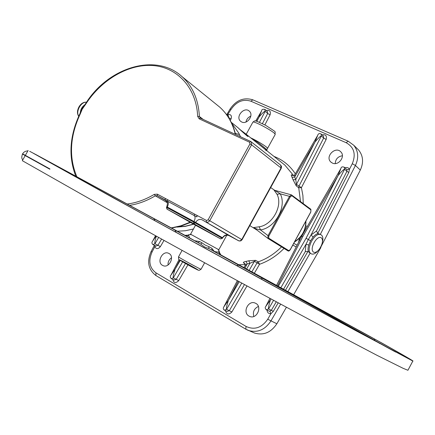 <?xml version="1.0" encoding="UTF-8"?>
<svg xmlns="http://www.w3.org/2000/svg" width="435" height="435" viewBox="0 0 435 435"><rect width="100%" height="100%" fill="white"/><g stroke="black" fill="none" stroke-linecap="round" stroke-linejoin="round"><path stroke-width="0.65" d="M357.059 148.498L358.63 150.037C363.214 155.812 363.78 162.489 360.321 170.069L320.655 247.433M253.697 332.683L254.513 333.025C263.49 335.662 270.94 332.574 276.867 323.765L286.399 307.262M293.636 294.74L320.872 247.58M245.965 122.017C246.563 119.212 248.184 117.254 250.821 116.14M335.216 163.565C335.559 159.096 337.951 156.497 342.394 155.763M253.828 316.468C252.604 311.851 254.127 308.513 258.395 306.447M168.03 264.997C167.867 261.935 169.041 259.516 171.548 257.737M86.5 102.263L85.396 102.165C82.873 102.399 80.731 103.976 78.963 106.896C77.126 110.517 77.006 113.595 78.605 116.123L78.605 116.123M273.979 189.986L277.019 194.282C283.114 205.527 272.489 224.987 259.211 226.798L253.6 227.587L254.029 227.82C255.28 228.549 257.422 229.24 260.467 229.892C275.322 227.978 287.127 206.348 280.222 193.803L274.719 190.312L291.406 194.864L289.52 196.354L290.303 196.799L291.885 195.755L291.406 194.864M274.681 190.302L270.679 187.577M194.815 224.862L219.936 238.505L193.537 223.541L167.709 209.523L194.815 224.862L195.152 224.46M219.936 238.505L193.537 223.541M156.105 236.036L152.783 240.925M340.937 168.405L338.125 175.533L306.082 238.288L308.328 239.533L305.952 244.345L305.294 251.604L307.893 251.512L308.546 251.854C307.768 250.255 307.855 247.972 308.812 244.987L305.952 244.345L280.847 287.736M276.268 301.792L271.353 310.291L268.569 308.959C268.188 308.165 268.819 305.136 270.45 299.862L265.839 306.36C264.882 307.289 265.046 308.442 266.34 309.802L268.569 308.959L273.561 300.329M318.415 233.698L317.773 233.334L316.49 231.007L311.047 234.971L308.328 239.533L310.574 240.778L313.108 237.091C315.022 234.791 316.789 233.66 318.415 233.698L320.29 234.432L355.422 165.479C358.924 157.813 358.364 151.065 353.742 145.241L348.174 141.201M277.568 285.942L302.776 236.591L338.125 175.533C341.633 171.336 343.786 169.237 344.596 169.231L344.379 167.257C342.356 166.496 341.209 166.888 340.926 168.421L340.926 168.427M194.679 224.792L220.632 238.891L222.345 238.385L220.627 238.886L194.684 224.797L166.991 209.132L166.958 207.609L166.475 207.359L166.969 209.121L193.684 223.617L195.299 222.976L193.684 222.084L193.684 223.617L220.643 238.897M152.892 244.568L154.931 243.774C154.485 243.116 154.958 240.582 156.361 236.178M308.812 244.987L310.574 240.778M344.384 167.263L346.885 169.666L346.923 171.336L344.596 169.231L311.047 234.971L313.108 237.091M194.662 224.781L166.969 209.121M302.776 236.591L301.727 236.129L276.557 285.387M267.052 310.139C267.297 312.624 268.591 313.814 270.918 313.717L273.283 311.368L271.353 310.291L269.907 311.194L269.026 311.079L266.35 309.807M308.546 251.854L310.623 253.469M276.867 323.765L267.726 319.241L270.918 313.717L269.907 311.194M154.931 245.579L154.762 246.819C156.323 249.244 158.188 249.184 160.357 246.645L164.011 240.408M155.621 245.916L154.762 246.819L152.043 252.028L151.13 251.512C146.693 261.625 148.286 269.635 155.909 275.54L245.775 329.175M226.151 114.1L228.462 115.737L228.669 117.602L231.056 118.934C232.013 115.84 231.028 114.34 228.098 114.438L227.973 115.34M226.885 114.465L230.023 109.114L231.023 109.451L227.456 114.927M316.49 231.007L346.923 171.336L348.805 172.461L349.457 169.286C348.473 167.638 346.989 167.149 345.004 167.818M346.885 169.666L349.457 169.286L352.296 163.718L355.422 165.479L360.321 170.069M179.062 259.592L171.031 275.023C169.933 276.089 170.031 277.312 171.319 278.704L173.304 277.862C172.853 277.084 173.429 274.224 175.049 269.281L171.015 275.056M261.56 110.968L258.983 117.162C262.267 113.203 264.333 111.251 265.171 111.306L264.828 109.326M292.712 175.593L291.901 174.952C291.037 174.419 291.097 175.229 292.081 177.388L294.696 177.007L315.011 142.044C318.436 137.939 320.551 135.899 321.362 135.927L321.188 134.04C319.399 133.17 318.241 133.594 317.724 135.301L315.011 142.044L295.735 179.546L294.696 177.007L294.859 174.652C293.908 175.718 293.032 175.958 292.233 175.37L292.304 175.425M305.006 230.468L304.201 231.148M301.346 236.047L301.694 236.194M299.666 238.005L298.513 242.42M299.595 240.299L298.986 239.93M241.708 121.996C247.2 124.872 254.122 115.134 249.369 111.213C244.356 106.145 235.047 116.797 240.577 121.267L241.708 121.996M332.362 163.054C338.338 166.175 345.711 156.546 340.877 151.929C335.597 145.817 324.842 156.475 330.747 161.945L332.362 163.054M248.956 316.055L249.603 316.381C256.824 319.817 262.794 306.191 255.399 303.19C248.505 299.623 242.072 312.428 248.956 316.055M162.472 265.345L162.907 265.567C169.226 268.786 175.24 256.106 168.715 253.355C162.625 250.054 156.334 262.12 162.472 265.345M303.26 203.607L302.896 195.462L301.411 187.659L296.469 184.391L295.735 179.546L293.087 179.84L296.284 185.897L298.725 187.79L301.411 187.659L326.136 139.472C327.044 135.818 325.679 134.274 322.047 134.845M281.521 246.873C274.643 253.784 266.889 258.776 258.259 261.837L255.59 260.331L248.793 260.788L246.112 261.381C243.687 261.826 242.877 262.381 243.676 263.039L244.639 263.224L245.144 265.497L247.145 263.909L249.924 263.3L254.393 261.343L259.548 264.279L258.259 261.837L257.074 262.843L251.849 271.853M239.239 281.695L228.37 300.416L223.987 306.626C222.948 308.132 223.101 309.323 224.455 310.177L226.537 309.323C226.124 308.551 226.733 305.582 228.37 300.416L238.271 281.162M229 235.574L202.112 219.827C199.578 218.838 197.414 219.691 195.619 222.394L222.486 237.733L222.182 238.288L195.299 222.976L195.619 222.394L194.005 221.502L193.684 222.084L166.958 207.609L167.279 207.038L194.005 221.502C195.293 218.908 195.402 216.94 194.342 215.591L196.952 216.934L196.957 215.385L157.307 194.157L157.345 195.679L167.513 201.193L194.342 215.591L194.423 214.107M165.278 200.035L165.208 198.387M202.112 219.827L238.608 240.772L240.071 240.925L241.751 239.571L242.056 239.767L281.282 168.242L280.553 164.99M250.707 137.851C257.922 141.109 268.275 147.65 267.509 148.444L266.878 149.564C266.9 150.01 258.276 141.783 251.158 138.21M84.765 104.83C82.036 106.754 80.551 109.43 80.301 112.855M85.766 103.97C82.971 106.618 81.133 109.854 80.252 113.676M76.892 176.822C68.697 157.269 69.85 136.231 80.355 113.709L82.171 109.288L85.836 103.998L85.499 103.791C82.585 107.537 80.736 110.816 79.958 113.611L79.953 113.617C69.589 135.72 68.208 156.595 75.815 176.24M80.355 113.709L79.958 113.617M242.056 239.761L240.821 240.881L239.158 240.995L228.805 235.498L238.674 240.805M281.276 168.253L281.548 166.578L280.705 165.115L250.734 141.484L251.283 141.837L251.582 144.828L281.026 167.959L241.751 239.571L209.741 220.735L251.582 144.828L249.978 143.893L208.109 219.827L206.462 220.474L206.446 222.029L207.174 222.252L208.495 221.975L209.741 220.735L208.109 219.827M291.885 195.755L310.933 209.936L310.775 211.943L290.281 249.554L288.758 250.642L268.716 238.146L267.916 238.407M288.758 250.642L287.986 250.892L267.96 238.434M310.933 209.936L310.682 209.175M268.716 238.146L268.825 236.085L268.036 235.645L267.857 238.364M240.963 130.402L246.379 134.41M247.379 135.198L248.983 136.476M235.27 133.262L239.533 134.605L235.27 133.262M247.966 136.394L245.954 134.806L247.966 136.394M258.673 144.208C266.644 150.341 268.841 152.223 265.263 149.847M246.618 268.988L249.924 263.3L248.793 260.788M246.112 261.381L247.145 263.909L244.992 268.101M235.052 125.356L237.94 127.662C244.541 134.072 251.425 139.548 246.215 134.263L240.327 129.809L246.215 134.263L252.827 122.257C253.061 120.033 276.54 132.952 275.154 134.54L275.127 134.584M243.388 132.68L246.901 135.774L243.388 132.68M277.019 194.282L280.222 193.803L289.52 196.354L268.036 235.645L260.467 229.892L259.211 226.798M226.804 235.21L218.821 249.739L226.804 235.21L218.821 249.739L190.568 234.204L218.821 249.739L190.568 234.204L195.511 225.248M217.935 249.293L218.011 249.353C218.876 250.234 219.327 251.223 219.376 252.316L220.942 255.079L387.552 347.483C402.908 355.977 393.773 351.148 380.016 343.498L208.822 248.548L212.155 250.37L211.736 248.195L208.849 246.612L208.822 248.548L204.461 246.917L200.807 244.149L201.911 242.806L199.6 241.534L198.142 242.681L200.807 244.149L36.801 155.045L185.685 235.737L188.779 235.525L188.159 235.166L184.984 235.324L188.159 235.166M221.029 255.138L262.251 278.128L212.215 250.402M218.473 249.793L219.278 252.371M211.736 248.195L214.591 251.718M208.849 246.612L205.238 245.112L201.911 242.806M218.615 251.925L220.083 254.644L220.844 255.035L219.278 252.273L214.303 251.512M222.231 255.796L220.866 255.051M219.273 254.312L374.366 339.001L243.181 267.106M194.429 240.669L199.6 241.534M198.066 242.643L185.544 235.852M194.396 240.588L189.573 237.901L188.779 235.525M185 235.335L161.309 222.513M377.629 340.714L381.935 343.068C404.294 355.64 414.599 361.632 412.837 361.05L333.988 318.931L113.513 197.974L33.56 153.408L152.565 219.468L265.432 281.472L356.765 331.187L407.116 357.88C408.797 358.435 398.966 352.714 377.629 340.714M28.123 150.461L22.332 160.689L107.391 208.941C154.931 235.504 210.339 266.019 260.592 293.304L328.197 329.676L376.873 355.254L403.066 368.293L407.921 370.272L408.15 369.842M314.097 242.719C319.312 233.106 325.755 237.7 320.573 247.102C315.505 256.59 308.861 252.327 314.097 242.719M268.825 236.085L290.303 196.799M193.95 267.46C184.266 261.886 173.565 256.623 183.483 262.332C193.499 268.09 203.939 273.185 193.95 267.46M250.658 141.462L200.317 118.108L250.734 141.484L249.598 142.25L249.978 143.893M200.279 118.092L199.399 116.515C198.447 99.631 192.672 86.347 182.064 76.658L219.718 107.124C227.434 114.062 232.622 123.127 235.291 134.323M203.281 119.484L199.399 116.515L197.642 116.346L199.17 118.82L200.165 118.021M129.597 205.374C138.325 204.02 146.899 200.839 155.317 195.821L167.198 202.672M157.307 194.157L154.267 194.369L155.317 195.821L157.345 195.679L166.072 200.736M190.111 222.209L180.732 225.83L171.265 227.902M216.32 104.373L219.718 107.124C227.548 114.16 232.828 123.268 235.563 134.448M305.767 221.274C305.816 229.974 302.113 236.776 294.653 241.681M253.6 227.587L254.296 228.022M201.612 228.119L186.958 219.974M306.082 238.288L278.28 286.333M270.989 298.937L270.45 299.862L270.94 298.91M305.294 251.604L283.544 289.215M161.592 239.071L157.954 245.28L154.931 243.774L158.644 237.439M320.503 234.541L320.421 234.498C317.664 233.769 314.712 236.031 311.558 241.284C308.611 247.433 308.35 251.528 310.775 253.556C313.488 255.312 316.908 253.039 321.025 246.732C323.667 239.68 323.466 235.601 320.421 234.498L320.16 234.362M267.726 319.241C261.669 327.876 254.437 330.268 246.031 326.419L245.835 329.219L248.303 330.421C257.357 333.074 264.882 329.947 270.88 321.03L280.635 304.152M287.894 291.597L310.111 253.159M273.283 311.368L278.21 302.847M285.48 290.275L307.893 251.512M160.357 246.645L157.954 245.28L155.969 246.09L152.935 244.595M317.773 233.334L348.805 172.461M166.475 207.359L166.795 206.783L167.279 207.038C168.541 204.499 168.617 202.552 167.513 201.193L167.573 199.725M228.734 235.324C226.276 234.356 224.199 235.156 222.486 237.733L222.345 238.385M252.844 122.224C255.269 120.522 253.333 119.462 265.687 125.356C278.362 133.681 274.48 130.614 275.154 134.54L267.487 148.476M185.495 263.479L176.3 279.226L174.321 280.058L171.314 278.699M172.755 279.352C173.804 283.098 175.8 283.511 178.742 280.597L173.304 277.862L182.651 261.854M261.555 110.985C261.674 109.446 262.822 108.935 264.997 109.462L267.498 111.654L267.672 113.491L265.171 111.306L259.467 122.284M321.193 134.045L323.499 136.198L323.667 138.074L321.362 135.927L296.469 184.391L296.284 185.897M326.136 139.472L323.667 138.074L298.916 186.289L298.725 187.79L300.52 201.563M264.866 124.91L270.086 114.856L267.672 113.491L262.408 123.638M270.086 114.856C270.989 111.284 269.705 109.848 266.231 110.539M178.742 280.597L187.942 264.839M244.475 284.544L229.37 310.574L227.298 311.427L224.313 310.111M241.778 283.076L226.537 309.323L231.871 311.982L246.998 285.915M225.46 310.617C226.678 314.527 228.821 314.983 231.871 311.982M246.031 326.419L155.926 272.821L155.909 275.54L245.835 329.219L254.513 333.025M155.926 272.821C149.488 267.895 148.188 260.962 152.043 252.028M230.256 120.462L231.056 118.934M231.023 109.451C236.482 101.556 243.089 98.799 250.832 101.181L252.909 99.86M250.832 101.181L346.151 142.696L348.12 141.179L252.849 99.832C243.736 97.081 236.123 100.175 230.023 109.114M346.151 142.696C354.079 147.193 356.129 154.197 352.296 163.718M305.365 227.679L306.338 228.168M307.262 226.57L305.734 225.803M297.127 245.139L293.728 243.372M292.782 245.112L296.224 246.906M254.361 273.229L259.548 264.279C268.651 261.06 276.807 255.769 284.012 248.418M201.073 269.221L201.068 269.232C201.242 269.858 177.54 256.829 178.529 256.846L178.595 259.048C178.693 259.369 178.595 259.641 189.29 265.584C199.616 271.097 198.273 270.173 199.252 270.347L201.068 269.232L204.624 262.767M78.762 116.15C75.391 111.637 81.138 101.328 86.483 102.29M166.795 206.783C168.345 200.965 166.534 202.139 165.256 200.018L165.876 200.383M206.462 220.474L196.957 215.385M199.17 118.82L249.598 142.25M180.231 260.402L175.049 269.281L179.807 260.13M256.596 121.245L258.983 117.162L256.829 121.311M243.524 267.297L244.231 267.269M295.338 173.826C289.96 165.621 282.832 159.814 273.963 156.41M249.152 270.374L254.393 261.343L255.59 260.331M85.836 103.998C101.616 79.518 128.836 63.619 153.207 65.56C177.54 67.463 196.484 87.962 197.642 116.346M154.267 194.369C145.366 199.67 136.318 202.895 127.123 204.037M243.676 263.039L245.182 263.86M245.351 264.621L238.826 264.725M246.215 134.263L284.903 165.137L282.065 162.875L284.903 165.137L293.609 175.588M291.901 174.952L292.315 175.43M292.081 177.388L293.087 179.84M267.829 238.347L254.035 227.82L267.797 238.315M240.511 136.742L238.706 132.98L231.578 123.056M177.42 231.23L185.381 230.74L193.439 229.006M193.678 224.226L185.321 226.363L177.04 227.097M177.757 226.929L185.598 226.156L193.499 224.123M370.147 337.957L363.703 334.401M371.751 338.811L368.467 337L371.751 338.811M377.031 341.741L393.659 350.969L377.031 341.741M186.93 236.379L198.213 242.703L187.746 236.868M242.453 267.161L242.909 267.269M212.188 250.386L234.688 262.86M262.267 278.139L270.314 282.532M267.655 281.102L268.025 281.222M236.58 265.671L238.755 265.138M260.81 278.944L262.588 278.34M379.304 343.324L380.016 343.498M270.233 282.435L395.801 352.105M227.423 258.656L270.195 282.413M362.176 332.286L358.696 330.361L362.176 332.286M218.424 249.739L219.37 252.452C219.713 254.083 220.208 254.943 220.855 255.046L269.89 281.837L220.306 254.605M360.523 331.356L364.16 333.357L360.523 331.356M364.829 333.71L377.417 340.594L364.829 333.71M243.165 267.101L266.312 279.776M269.874 281.826L224.569 257.074M269.885 281.831L272.44 283.212M250.767 271.619L250.386 271.206M272.859 283.892L272.223 283.131M374.829 340.442L374.366 339.001M266.302 279.77L365.748 334.145M58.143 166.708L51.417 163.016M54.446 164.724L49.503 162.016M49.269 161.918L33.832 153.55L49.269 161.918M212.03 250.277L218.925 253.969M176.3 232.551L174.995 230.148M198.099 242.659L178.486 232.024M167.839 226.249L167.334 225.803M146.459 214.591L146.084 214.314M144.735 213.618L154.169 218.827M161.26 222.486L143.24 212.742M143.175 212.71L36.801 155.045M36.768 155.029L29.667 151.298M49.971 162.592L49.264 162.037M27.851 150.94C25.562 150.934 23.811 151.897 22.598 153.827L49.971 168.965M154.952 220.79L153.887 218.691M49.824 169.22L22.457 154.082L22.598 153.827M305.914 221.013C306.153 230.104 302.33 237.113 294.457 242.039M249.815 225.613L257.139 230.191M167.714 209.529L193.531 223.541M152.946 244.6C151.668 243.518 151.619 242.284 152.799 240.892L155.512 235.705M340.828 168.595L301.727 236.129M269.923 298.361L265.937 306.164M358.63 150.037L353.742 145.241M240.854 121.495L240.577 121.267M331.231 162.375L330.747 161.945M151.13 251.512L154.376 245.302M86.853 102.317L85.396 102.165M227.902 234.998L229.055 235.596C226.504 234.699 224.373 235.444 222.655 237.831M255.671 121.05L261.522 111.045M317.642 135.448L294.859 174.652M245.144 265.497L244.068 267.59M237.347 280.657L224.063 306.468M182.096 250.386L178.529 256.846M310.851 209.268L310.824 211.992L290.335 249.598C289.389 250.941 288.606 251.37 287.986 250.892L267.922 238.413M291.417 194.869L310.835 209.257M266.878 149.564L266.943 150.744L258.678 144.213M231.208 122.289L237.94 127.662C241.153 130.582 248.874 137.775 247.7 136.253L247.558 136.226M182.064 76.658C155.828 52.303 107.847 67.458 85.499 103.786M190.541 222.454L181.118 226.037L171.575 228.07M370.245 338.006L374.965 340.605M366.379 335.82L374.247 340.165M219.376 252.316C220.039 254.491 220.491 255.361 220.724 254.937L220.708 254.926M224.585 257.085L220.811 254.986M393.876 351.083L376.694 341.605M234.699 262.865L262.256 278.134M362.491 332.476L357.102 329.507M364.389 333.487L360.463 331.329M360.626 331.41L354.079 327.8M188.029 235.156C189.856 234.411 191.052 234.291 191.607 234.791C189.845 234.443 188.654 234.568 188.029 235.156M364.062 333.275L378.211 341.073M365.732 334.134L378.597 341.241M54.413 164.718L62.705 169.264M50.699 162.766L32.527 152.81M154.153 218.816L178.464 232.013M22.734 159.982C22.495 159.014 20.94 158.976 22.457 154.082M412.837 361.05L407.921 370.272"/></g></svg>
